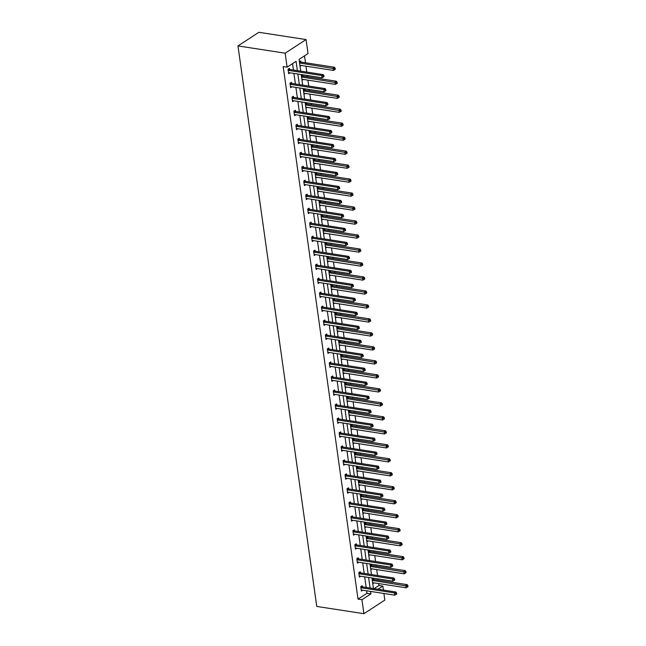 <?xml version="1.0" encoding="UTF-8"?>
<svg xmlns="http://www.w3.org/2000/svg" width="646" height="646" viewBox="0 0 646 646"><rect width="100%" height="100%" fill="white"/><g stroke="black" fill="none" stroke-linecap="round" stroke-linejoin="round"><path stroke-width="0.97" d="M374.099 588.643L378.944 585.494L382.876 586.1L383.433 590.081M383.91 593.488L384.838 600.077L363.916 613.7L316.75 606.433L237.97 45.923L258.893 32.3L306.067 39.568L308.029 53.553L299.066 59.384L300.721 71.141M378.944 585.494L378.677 583.572M378.193 580.173L378.015 578.897M377.539 575.489L376.707 569.586M376.23 566.187L376.053 564.911M375.576 561.503L374.745 555.608M374.268 552.201L374.082 550.925M373.606 547.525L372.782 541.623M372.298 538.215L372.12 536.947M371.644 533.539L370.812 527.637M370.336 524.237L370.158 522.961M369.673 519.554L368.85 513.651M368.373 510.251L368.188 508.975M367.711 505.576L366.88 499.673M366.403 496.265L366.225 494.989M365.749 491.59L364.917 485.687M364.441 482.279L364.263 481.012M363.779 477.604L362.955 471.701M362.471 468.302L362.293 467.026M361.817 463.618L360.985 457.723M360.508 454.316L360.331 453.04M359.854 449.64L359.023 443.737M358.546 440.33L358.36 439.062M357.884 435.654L357.06 429.752M356.576 426.352L356.398 425.076M355.922 421.668L355.09 415.766M354.614 412.366L354.436 411.09M353.951 407.683L353.128 401.788M352.651 398.38L352.466 397.104M351.989 393.705L351.158 387.802M350.681 384.394L350.503 383.126M350.027 379.719L349.195 373.816M348.719 370.416L348.541 369.141M348.057 365.733L347.233 359.83M346.749 356.43L346.571 355.155M346.095 351.755L345.263 345.852M344.786 342.445L344.609 341.169M344.132 337.769L343.301 331.866M342.824 328.459L342.638 327.191M342.162 323.783L341.33 317.88M340.854 314.481L340.676 313.205M340.2 309.797L339.368 303.903M338.892 300.495L338.714 299.219M338.229 295.82L337.406 289.917M336.921 286.509L336.744 285.241M336.267 281.834L335.435 275.931M334.959 272.531L334.781 271.255M334.305 267.848L333.473 261.945M332.997 258.545L332.819 257.269M332.335 253.862L331.511 247.967M331.027 244.559L330.849 243.284M330.372 239.884L329.541 233.981M329.064 230.574L328.887 229.306M328.41 225.898L327.579 219.995M327.102 216.596L326.916 215.32M326.44 211.912L325.608 206.009M325.132 202.61L324.954 201.334M324.478 197.934L323.646 192.032M323.17 188.624L322.992 187.348M322.507 183.948L321.684 178.046M321.199 174.638L321.022 173.37M320.545 169.963L319.713 164.06M319.237 160.66L319.059 159.384M318.583 155.977L317.751 150.082M317.275 146.674L317.097 145.398M316.613 141.999L315.789 136.096M315.305 132.688L315.127 131.421M314.65 128.013L313.819 122.11M313.342 118.711L313.165 117.435M312.688 114.027L311.856 108.124M311.38 104.725L311.194 103.449M310.718 100.041L309.886 94.146M309.41 90.739L309.232 89.463M308.756 86.063L307.924 80.161M307.448 76.753L307.27 75.485M306.785 72.077L305.962 66.175M305.477 62.775L304.508 55.847M360.331 572.727L360.193 571.726L358.78 572.647L359.41 577.128L360.767 576.24M356.398 544.756L356.261 543.754L354.848 544.675L355.478 549.157L356.842 548.268M352.474 516.792L352.328 515.791L350.915 516.711L351.545 521.193L352.91 520.305M348.541 488.82L348.396 487.819L346.983 488.739L347.613 493.221L348.977 492.333M344.609 460.856L344.471 459.855L343.058 460.776L343.688 465.257L345.045 464.369M340.676 432.885L340.539 431.883L339.126 432.804L339.756 437.285L341.12 436.397M336.752 404.921L336.606 403.92L335.193 404.84L335.823 409.322L337.188 408.433M332.819 376.957L332.674 375.948L331.261 376.868L331.891 381.35L333.255 380.47M328.887 348.985L328.749 347.984L327.336 348.905L327.966 353.386L329.323 352.498M324.954 321.022L324.817 320.012L323.404 320.933L324.034 325.414L325.398 324.534M321.03 293.05L320.884 292.049L319.471 292.969L320.101 297.451L321.466 296.562M317.097 265.086L316.952 264.085L315.539 265.005L316.169 269.487L317.533 268.599M313.165 237.114L313.027 236.113L311.614 237.034L312.244 241.515L313.601 240.627M309.232 209.151L309.095 208.149L307.682 209.07L308.312 213.551L309.668 212.663M305.308 181.179L305.162 180.177L303.749 181.098L304.379 185.58L305.744 184.691M301.375 153.215L301.23 152.214L299.817 153.134L300.447 157.616L301.811 156.728M297.443 125.243L297.305 124.242L295.892 125.162L296.522 129.644L297.879 128.756M293.51 97.28L293.373 96.278L291.96 97.199L292.59 101.68L293.946 100.792M289.586 69.316L289.44 68.306L288.027 69.227L288.657 73.709L290.022 72.828M297.378 70.632L296.07 61.338L287.107 67.168L283.182 66.562L358.021 599.108L366.985 593.278L366.637 590.824M366.161 587.416L364.675 576.838M364.199 573.438L362.713 562.86M362.228 559.452L360.743 548.874M360.266 545.466L358.78 534.888M358.304 531.488L356.818 520.902M356.334 517.503L354.848 506.924M354.371 503.517L352.886 492.938M352.409 489.531L350.915 478.952M350.439 475.553L348.953 464.967M348.477 461.567L346.991 450.989M346.506 447.581L345.021 437.003M344.544 433.595L343.058 423.017M342.582 419.617L341.088 409.039M340.612 405.631L339.126 395.053M338.649 391.646L337.164 381.067M336.679 377.668L335.193 367.081M334.717 363.682L333.231 353.104M332.755 349.696L331.269 339.118M330.784 335.71L329.298 325.132M328.822 321.732L327.336 311.146M326.86 307.746L325.366 297.168M324.89 293.76L323.404 283.182M322.927 279.775L321.442 269.196M320.957 265.797L319.471 255.218M318.995 251.811L317.509 241.233M317.033 237.825L315.547 227.247M315.062 223.847L313.576 213.261M313.1 209.861L311.614 199.283M311.138 195.875L309.644 185.297M309.168 181.889L307.682 171.311M307.205 167.912L305.72 157.325M305.235 153.926L303.749 143.347M303.273 139.94L301.787 129.361M301.311 125.954L299.825 115.376M299.34 111.976L297.854 101.398M297.378 97.99L295.892 87.412M295.416 84.004L293.922 73.426M293.445 70.026L292.549 63.631M291.548 83.294L291.403 82.292L289.989 83.213L290.619 87.694L291.984 86.806M295.48 111.265L295.335 110.264L293.922 111.185L294.552 115.666L295.916 114.778M299.405 139.229L299.268 138.228L297.854 139.148L298.484 143.63L299.849 142.742M303.337 167.201L303.2 166.192L301.787 167.112L302.417 171.594L303.773 170.714M307.27 195.165L307.133 194.163L305.711 195.084L306.341 199.566L307.706 198.677M311.202 223.136L311.057 222.127L309.644 223.048L310.274 227.529L311.638 226.649M315.127 251.1L314.99 250.099L313.576 251.019L314.206 255.501L315.571 254.613M319.059 279.064L318.922 278.063L317.509 278.983L318.139 283.465L319.495 282.577M322.992 307.036L322.855 306.034L321.433 306.955L322.071 311.437L323.428 310.548M326.924 334.999L326.779 333.998L325.366 334.919L325.996 339.4L327.361 338.512M330.857 362.971L330.712 361.97L329.298 362.89L329.928 367.372L331.293 366.484M334.781 390.935L334.644 389.934L333.231 390.854L333.861 395.336L335.217 394.448M338.714 418.907L338.577 417.905L337.164 418.826L337.793 423.308L339.15 422.419M342.646 446.87L342.501 445.869L341.088 446.79L341.718 451.271L343.083 450.383M346.579 474.842L346.434 473.833L345.021 474.753L345.65 479.235L347.015 478.355M350.503 502.806L350.366 501.805L348.953 502.725L349.583 507.207L350.94 506.319M354.436 530.778L354.299 529.768L352.886 530.689L353.515 535.171L354.872 534.29M358.368 558.742L358.223 557.74L356.81 558.661L357.44 563.142L358.805 562.254M362.301 586.705L362.156 585.704L360.743 586.625L361.372 591.106L362.737 590.218M363.916 613.7L361.954 599.714L370.917 593.884L370.57 591.429M358.021 599.108L361.954 599.714M287.107 67.168L285.144 53.19L237.97 45.923M378.031 589.249L382.876 586.1M301.197 74.548L302.683 85.127M303.168 88.534L304.654 99.113M305.13 102.512L306.616 113.09M307.092 116.498L308.586 127.076M309.063 130.484L310.548 141.062M311.025 144.47L312.511 155.048M312.995 158.448L314.481 169.026M314.957 172.434L316.443 183.012M316.92 186.419L318.405 196.998M318.89 200.397L320.376 210.984M320.852 214.383L322.338 224.961M322.814 228.369L324.308 238.947M324.785 242.355L326.27 252.933M326.747 256.333L328.233 266.911M328.717 270.319L330.203 280.897M330.679 284.305L332.165 294.883M332.642 298.29L334.127 308.869M334.612 312.268L336.098 322.847M336.574 326.254L338.06 336.832M338.536 340.24L340.03 350.818M340.507 354.218L341.992 364.804M342.469 368.204L343.955 378.782M344.439 382.19L345.925 392.768M346.401 396.176L347.887 406.754M348.364 410.153L349.849 420.732M350.334 424.139L351.82 434.718M352.296 438.125L353.782 448.704M354.258 452.111L355.752 462.689M356.229 466.089L357.714 476.667M358.191 480.075L359.677 490.653M360.161 494.061L361.647 504.639M362.123 508.039L363.609 518.625M364.086 522.025L365.571 532.603M366.056 536.01L367.542 546.589M368.018 549.996L369.504 560.575M369.98 563.974L371.474 574.552M371.951 577.96L373.436 588.538M306.067 39.568L285.144 53.19M370.093 588.022L368.608 577.443M368.131 574.044L366.637 563.465M366.161 560.058L364.675 549.48M364.199 546.072L362.713 535.494M362.228 532.094L360.743 521.508M360.266 518.108L358.78 507.53M358.304 504.122L356.818 493.544M356.334 490.136L354.848 479.558M354.371 476.159L352.886 465.572M352.409 462.173L350.915 451.594M350.439 448.187L348.953 437.608M348.477 434.201L346.991 423.623M346.506 420.223L345.021 409.645M344.544 406.237L343.058 395.659M342.582 392.251L341.096 381.673M340.612 378.273L339.126 367.687M338.649 364.287L337.164 353.709M336.687 350.302L335.193 339.723M334.717 336.316L333.231 325.737M332.755 322.338L331.269 311.752M330.784 308.352L329.298 297.774M328.822 294.366L327.336 283.788M326.86 280.38L325.374 269.802M324.89 266.402L323.404 255.824M322.927 252.416L321.442 241.838M320.965 238.431L319.471 227.852M318.995 224.453L317.509 213.866M317.033 210.467L315.547 199.889M315.062 196.481L313.576 185.903M313.1 182.495L311.614 171.917M311.138 168.517L309.644 157.931M309.168 154.531L307.682 143.953M307.205 140.545L305.72 129.967M305.235 126.559L303.749 115.981M303.273 112.582L301.787 102.003M301.311 98.596L299.825 88.017M299.34 84.61L297.854 74.032M372.128 579.212L373.469 578.348L373.606 579.349M372.758 583.701L374.042 582.862M370.158 565.234L371.498 564.362L371.644 565.363M370.788 569.715L372.08 568.876M368.196 551.248L369.536 550.376L369.673 551.377M368.826 555.73L370.11 554.89M366.234 537.262L367.566 536.39L367.711 537.399M366.863 541.744L368.147 540.912M364.263 523.284L365.604 522.412L365.741 523.413M364.893 527.766L366.185 526.926M362.301 509.298L363.641 508.426L363.779 509.428M362.931 513.78L364.215 512.94M360.331 495.312L361.671 494.44L361.817 495.442M360.961 499.794L362.253 498.954M358.368 481.327L359.709 480.454L359.846 481.464M358.998 485.808L360.282 484.976M356.406 467.349L357.747 466.477L357.884 467.478M357.036 471.83L358.32 470.991M354.436 453.363L355.776 452.491L355.922 453.492M355.066 457.844L356.358 457.005M352.474 439.377L353.814 438.505L353.951 439.506M353.104 443.859L354.388 443.019M350.512 425.391L351.844 424.527L351.989 425.528M351.141 429.881L352.425 429.041M348.541 411.413L349.882 410.541L350.019 411.542M349.171 415.895L350.463 415.055M346.579 397.427L347.919 396.555L348.057 397.556M347.209 401.909L348.493 401.069M344.609 383.441L345.949 382.569L346.095 383.579M345.239 387.923L346.531 387.091M342.646 369.464L343.987 368.591L344.124 369.593M343.276 373.945L344.56 373.105M340.684 355.478L342.017 354.606L342.162 355.607M341.314 359.959L342.598 359.119M338.714 341.492L340.054 340.62L340.2 341.621M339.344 345.973L340.636 345.134M336.752 327.506L338.092 326.634L338.229 327.643M337.382 331.987L338.665 331.156M334.79 313.528L336.122 312.656L336.267 313.657M335.419 318.01L336.703 317.17M332.819 299.542L334.16 298.67L334.297 299.671M333.449 304.024L334.741 303.184M330.857 285.556L332.197 284.684L332.335 285.685M331.487 290.038L332.771 289.198M328.887 271.57L330.227 270.706L330.372 271.708M329.517 276.06L330.809 275.22M326.924 257.592L328.265 256.72L328.402 257.722M327.554 262.074L328.838 261.234M324.962 243.607L326.295 242.735L326.44 243.736M325.592 248.088L326.876 247.248M322.992 229.621L324.332 228.749L324.478 229.758M323.622 234.102L324.914 233.271M321.03 215.643L322.37 214.771L322.507 215.772M321.66 220.125L322.943 219.285M319.059 201.657L320.4 200.785L320.545 201.786M319.697 206.139L320.981 205.299M317.097 187.671L318.438 186.799L318.575 187.8M317.727 192.153L319.019 191.313M315.135 173.685L316.475 172.813L316.613 173.822M315.765 178.167L317.049 177.335M313.165 159.707L314.505 158.835L314.65 159.837M313.795 164.189L315.087 163.349M311.202 145.721L312.543 144.849L312.68 145.851M311.832 150.203L313.116 149.363M309.24 131.736L310.573 130.863L310.718 131.865M309.87 136.217L311.154 135.377M307.27 117.75L308.61 116.886L308.756 117.887M307.9 122.239L309.192 121.4M305.308 103.772L306.648 102.9L306.785 103.901M305.938 108.253L307.221 107.414M303.337 89.786L304.678 88.914L304.823 89.915M303.967 94.268L305.259 93.428M301.375 75.8L302.716 74.928L302.853 75.937M302.005 80.282L303.297 79.45M299.413 61.822L300.753 60.95L300.891 61.951M300.043 66.304L301.327 65.464M366.985 593.278L370.917 593.884M288.173 70.236L288.294 70.301A0.977 0.703 -123.1 0 0 288.592 70.414L321.773 75.525L322.088 77.762L288.907 72.651A0.977 0.703 -123.1 0 0 288.625 72.675L288.52 72.707M288.689 68.799L289.707 69.38A0.977 0.703 -123.1 0 0 290.006 69.493L323.186 74.605L321.773 75.525L323.315 76.075L323.436 76.971L324.001 76.608L323.88 75.711L323.315 76.075M323.88 75.711L323.186 74.605M322.088 77.762L323.436 76.971M299.905 65.319L299.93 65.311A0.977 0.703 56.9 0 1 300.22 65.294L333.393 70.406L333.078 68.161L334.491 67.241L301.319 62.129A0.977 0.703 56.9 0 1 301.012 62.024L300.002 61.435M334.62 68.718L334.749 69.615L335.314 69.243L335.185 68.347L334.62 68.718L299.905 63.05A0.977 0.703 56.9 0 1 299.599 62.945L299.566 62.92M334.749 69.615L333.393 70.406M334.491 67.241L335.185 68.347M290.135 84.214L290.256 84.287A0.977 0.703 -123.1 0 0 290.563 84.4L323.735 89.511L324.05 91.748L290.878 86.637A0.977 0.703 -123.1 0 0 290.587 86.661L290.482 86.693M290.652 82.785L291.669 83.366A0.977 0.703 -123.1 0 0 291.976 83.479L325.148 88.591L323.735 89.511L325.277 90.06L325.406 90.957L325.972 90.593L325.842 89.697L325.277 90.06M325.842 89.697L325.148 88.591M324.05 91.748L325.406 90.957M292.097 98.2L292.218 98.273A0.977 0.703 -123.1 0 0 292.525 98.378L325.705 103.489L326.02 105.734L292.84 100.623A0.977 0.703 -123.1 0 0 292.557 100.639L292.444 100.679M292.622 96.763L293.639 97.352A0.977 0.703 -123.1 0 0 293.938 97.457L327.118 102.569L325.705 103.489L327.239 104.046L327.369 104.943L327.934 104.571L327.805 103.675L327.239 104.046M327.805 103.675L327.118 102.569M326.02 105.734L327.369 104.943M301.868 79.305L301.9 79.297A0.977 0.703 56.9 0 1 302.183 79.272L335.363 84.384L335.048 82.147L336.461 81.226L303.281 76.115A0.977 0.703 56.9 0 1 302.982 76.002L301.965 75.421M336.59 82.696L336.711 83.592L337.277 83.229L337.155 82.333L336.59 82.696L301.868 77.035A0.977 0.703 56.9 0 1 301.569 76.922L301.529 76.906M336.711 83.592L335.363 84.384M336.461 81.226L337.155 82.333M303.83 93.29L303.862 93.282A0.977 0.703 56.9 0 1 304.145 93.258L337.325 98.37L337.01 96.133L338.423 95.212L305.243 90.101A0.977 0.703 56.9 0 1 304.944 89.988L303.927 89.406M338.552 96.682L338.674 97.578L339.247 97.207L339.118 96.311L338.552 96.682L303.83 91.021A0.977 0.703 56.9 0 1 303.531 90.908L303.499 90.892M338.674 97.578L337.325 98.37M338.423 95.212L339.118 96.311M294.067 112.186L294.188 112.251A0.977 0.703 -123.1 0 0 294.487 112.364L327.667 117.475L327.982 119.72L294.802 114.608A0.977 0.703 -123.1 0 0 294.519 114.625L294.415 114.657M294.584 110.749L295.602 111.33A0.977 0.703 -123.1 0 0 295.9 111.443L329.08 116.555L327.667 117.475L329.21 118.032L329.331 118.929L329.896 118.557L329.775 117.661L329.21 118.032M329.775 117.661L329.08 116.555M327.982 119.72L329.331 118.929M305.8 107.268L305.833 107.26A0.977 0.703 56.9 0 1 306.115 107.244L339.287 112.356L338.972 110.111L340.394 109.19L307.213 104.079A0.977 0.703 56.9 0 1 306.907 103.974L305.897 103.384M340.515 110.668L340.644 111.564L341.209 111.193L341.08 110.296L340.515 110.668L305.8 104.999A0.977 0.703 56.9 0 1 305.493 104.894L305.461 104.87M340.644 111.564L339.287 112.356M340.394 109.19L341.08 110.296M296.03 126.164L296.151 126.236A0.977 0.703 -123.1 0 0 296.457 126.35L329.63 131.461L329.945 133.698L296.772 128.586A0.977 0.703 -123.1 0 0 296.482 128.611L296.377 128.643M296.554 124.735L297.564 125.316A0.977 0.703 -123.1 0 0 297.871 125.429L331.043 130.54L329.63 131.461L331.172 132.01L331.301 132.906L331.866 132.543L331.737 131.647L331.172 132.01M331.737 131.647L331.043 130.54M329.945 133.698L331.301 132.906M307.762 121.254L307.795 121.246A0.977 0.703 56.9 0 1 308.077 121.23L341.258 126.333L340.943 124.097L342.356 123.176L309.176 118.065A0.977 0.703 56.9 0 1 308.877 117.952L307.859 117.37M342.485 124.654L342.606 125.55L343.171 125.179L343.05 124.282L342.485 124.654L307.762 118.985A0.977 0.703 56.9 0 1 307.464 118.872L307.423 118.856M342.606 125.55L341.258 126.333M342.356 123.176L343.05 124.282M297.992 140.15L298.121 140.222A0.977 0.703 -123.1 0 0 298.42 140.335L331.6 145.439L331.915 147.684L298.735 142.572A0.977 0.703 -123.1 0 0 298.452 142.588L298.347 142.629M298.517 138.72L299.534 139.302A0.977 0.703 -123.1 0 0 299.833 139.415L333.013 144.518L331.6 145.439L333.142 145.996L333.263 146.892L333.829 146.521L333.707 145.625L333.142 145.996M333.707 145.625L333.013 144.518M331.915 147.684L333.263 146.892M309.733 135.24L309.757 135.232A0.977 0.703 56.9 0 1 310.048 135.208L343.22 140.319L342.905 138.083L344.318 137.162L311.146 132.05A0.977 0.703 56.9 0 1 310.839 131.937L309.822 131.356M344.447 138.632L344.576 139.528L345.142 139.165L345.012 138.268L344.447 138.632L309.733 132.971A0.977 0.703 56.9 0 1 309.426 132.858L309.394 132.842M344.576 139.528L343.22 140.319M344.318 137.162L345.012 138.268M299.962 154.136L300.083 154.208A0.977 0.703 -123.1 0 0 300.382 154.313L333.562 159.425L333.877 161.67L300.697 156.558A0.977 0.703 -123.1 0 0 300.414 156.574L300.309 156.615M300.479 152.698L301.496 153.288A0.977 0.703 -123.1 0 0 301.803 153.393L334.975 158.504L333.562 159.425L335.104 159.982L335.234 160.878L335.799 160.507L335.67 159.61L335.104 159.982M335.67 159.61L334.975 158.504M333.877 161.67L335.234 160.878M311.695 149.226L311.727 149.21A0.977 0.703 56.9 0 1 312.01 149.194L345.19 154.305L344.875 152.06L346.288 151.14L313.108 146.036A0.977 0.703 56.9 0 1 312.801 145.923L311.792 145.342M346.409 152.618L346.539 153.514L347.104 153.142L346.975 152.246L346.409 152.618L311.695 146.957A0.977 0.703 56.9 0 1 311.388 146.844L311.356 146.82M346.539 153.514L345.19 154.305M346.288 151.14L346.975 152.246M301.924 168.121L302.045 168.186A0.977 0.703 -123.1 0 0 302.352 168.299L335.532 173.411L335.847 175.647L302.667 170.536A0.977 0.703 -123.1 0 0 302.385 170.56L302.271 170.592M302.449 166.684L303.459 167.266A0.977 0.703 -123.1 0 0 303.765 167.379L336.946 172.49L335.532 173.411L337.067 173.96L337.196 174.856L337.761 174.493L337.632 173.596L337.067 173.96M337.632 173.596L336.946 172.49M335.847 175.647L337.196 174.856M313.657 163.204L313.69 163.196A0.977 0.703 56.9 0 1 313.972 163.18L347.152 168.291L346.837 166.046L348.251 165.126L315.07 160.014A0.977 0.703 56.9 0 1 314.772 159.909L313.754 159.32M348.38 166.603L348.501 167.5L349.066 167.128L348.945 166.232L348.38 166.603L313.657 160.935A0.977 0.703 56.9 0 1 313.358 160.83L313.326 160.806M348.501 167.5L347.152 168.291M348.251 165.126L348.945 166.232M303.895 182.099L304.016 182.172A0.977 0.703 -123.1 0 0 304.314 182.285L337.495 187.397L337.81 189.633L304.629 184.522A0.977 0.703 -123.1 0 0 304.347 184.546L304.242 184.578M304.411 180.67L305.429 181.251A0.977 0.703 -123.1 0 0 305.728 181.364L338.908 186.476L337.495 187.397L339.037 187.946L339.158 188.842L339.723 188.479L339.602 187.582L339.037 187.946M339.602 187.582L338.908 186.476M337.81 189.633L339.158 188.842M315.628 177.19L315.652 177.182A0.977 0.703 56.9 0 1 315.942 177.157L349.115 182.269L348.8 180.032L350.213 179.112L317.041 174A0.977 0.703 56.9 0 1 316.734 173.887L315.724 173.306M350.342 180.581L350.471 181.478L351.036 181.114L350.907 180.218L350.342 180.581L315.628 174.921A0.977 0.703 56.9 0 1 315.321 174.808L315.288 174.791M350.471 181.478L349.115 182.269M350.213 179.112L350.907 180.218M305.857 196.085L305.978 196.158A0.977 0.703 -123.1 0 0 306.285 196.263L339.457 201.374L339.772 203.619L306.6 198.508A0.977 0.703 -123.1 0 0 306.309 198.524L306.204 198.564M306.374 194.648L307.391 195.237A0.977 0.703 -123.1 0 0 307.698 195.342L340.87 200.454L339.457 201.374L340.999 201.932L341.128 202.828L341.694 202.456L341.564 201.56L340.999 201.932M341.564 201.56L340.87 200.454M339.772 203.619L341.128 202.828M317.59 191.176L317.622 191.168A0.977 0.703 56.9 0 1 317.905 191.143L351.085 196.255L350.77 194.018L352.183 193.097L319.003 187.986A0.977 0.703 56.9 0 1 318.704 187.873L317.687 187.292M352.312 194.567L352.433 195.463L352.999 195.1L352.877 194.204L352.312 194.567L317.59 188.907A0.977 0.703 56.9 0 1 317.291 188.793L317.251 188.777M352.433 195.463L351.085 196.255M352.183 193.097L352.877 194.204M307.819 210.071L307.948 210.144A0.977 0.703 -123.1 0 0 308.247 210.249L341.427 215.36L341.742 217.605L308.562 212.494A0.977 0.703 -123.1 0 0 308.279 212.51L308.166 212.542M308.344 208.634L309.361 209.223A0.977 0.703 -123.1 0 0 309.66 209.328L342.84 214.44L341.427 215.36L342.961 215.917L343.091 216.814L343.656 216.442L343.527 215.546L342.961 215.917M343.527 215.546L342.84 214.44M341.742 217.605L343.091 216.814M319.552 205.162L319.584 205.145A0.977 0.703 56.9 0 1 319.867 205.129L353.047 210.241L352.732 207.996L354.145 207.075L320.965 201.964A0.977 0.703 56.9 0 1 320.666 201.859L319.649 201.269M354.274 208.553L354.404 209.449L354.969 209.078L354.84 208.182L354.274 208.553L319.552 202.884A0.977 0.703 56.9 0 1 319.253 202.779L319.221 202.755M354.404 209.449L353.047 210.241M354.145 207.075L354.84 208.182M309.789 224.057L309.91 224.122A0.977 0.703 -123.1 0 0 310.209 224.235L343.389 229.346L343.704 231.583L310.524 226.471A0.977 0.703 -123.1 0 0 310.241 226.496L310.137 226.528M310.306 222.62L311.324 223.201A0.977 0.703 -123.1 0 0 311.622 223.314L344.803 228.426L343.389 229.346L344.932 229.895L345.053 230.792L345.618 230.428L345.497 229.532L344.932 229.895M345.497 229.532L344.803 228.426M343.704 231.583L345.053 230.792M321.522 219.139L321.555 219.131A0.977 0.703 56.9 0 1 321.837 219.115L355.017 224.227L354.694 221.982L356.116 221.061L322.935 215.95A0.977 0.703 56.9 0 1 322.629 215.845L321.619 215.255M356.237 222.539L356.366 223.435L356.931 223.064L356.802 222.167L356.237 222.539L321.522 216.87A0.977 0.703 56.9 0 1 321.215 216.765L321.183 216.741M356.366 223.435L355.017 224.227M356.116 221.061L356.802 222.167M311.752 238.035L311.873 238.108A0.977 0.703 -123.1 0 0 312.18 238.221L345.352 243.332L345.667 245.569L312.494 240.457A0.977 0.703 -123.1 0 0 312.212 240.482L312.099 240.514M312.276 236.606L313.286 237.187A0.977 0.703 -123.1 0 0 313.593 237.3L346.765 242.411L345.352 243.332L346.894 243.881L347.023 244.777L347.588 244.414L347.459 243.518L346.894 243.881M347.459 243.518L346.765 242.411M345.667 245.569L347.023 244.777M323.485 233.125L323.517 233.117A0.977 0.703 56.9 0 1 323.799 233.093L356.98 238.204L356.665 235.968L358.078 235.047L324.898 229.936A0.977 0.703 56.9 0 1 324.599 229.823L323.581 229.241M358.207 236.517L358.328 237.413L358.893 237.05L358.772 236.153L358.207 236.517L323.485 230.856A0.977 0.703 56.9 0 1 323.186 230.743L323.145 230.727M358.328 237.413L356.98 238.204M358.078 235.047L358.772 236.153M313.714 252.021L313.843 252.093A0.977 0.703 -123.1 0 0 314.142 252.198L347.322 257.31L347.637 259.555L314.457 254.443A0.977 0.703 -123.1 0 0 314.174 254.459L314.069 254.5M314.239 250.583L315.256 251.173A0.977 0.703 -123.1 0 0 315.555 251.278L348.735 256.389L347.322 257.31L348.864 257.867L348.985 258.763L349.551 258.392L349.429 257.496L348.864 257.867M349.429 257.496L348.735 256.389M347.637 259.555L348.985 258.763M325.455 247.111L325.479 247.103A0.977 0.703 56.9 0 1 325.77 247.079L358.942 252.19L358.627 249.954L360.04 249.033L326.868 243.922A0.977 0.703 56.9 0 1 326.561 243.808L325.544 243.227M360.169 250.503L360.298 251.399L360.864 251.028L360.734 250.131L360.169 250.503L325.455 244.842A0.977 0.703 56.9 0 1 325.148 244.729L325.116 244.713M360.298 251.399L358.942 252.19M360.04 249.033L360.734 250.131M315.684 266.007L315.805 266.071A0.977 0.703 -123.1 0 0 316.104 266.184L349.284 271.296L349.599 273.541L316.419 268.429A0.977 0.703 -123.1 0 0 316.136 268.445L316.031 268.478M316.201 264.569L317.218 265.151A0.977 0.703 -123.1 0 0 317.525 265.264L350.697 270.375L349.284 271.296L350.826 271.853L350.956 272.749L351.521 272.378L351.392 271.481L350.826 271.853M351.392 271.481L350.697 270.375M349.599 273.541L350.956 272.749M327.417 261.089L327.449 261.081A0.977 0.703 56.9 0 1 327.732 261.065L360.912 266.176L360.597 263.931L362.01 263.011L328.83 257.899A0.977 0.703 56.9 0 1 328.531 257.794L327.514 257.205M362.131 264.489L362.261 265.385L362.826 265.013L362.697 264.117L362.131 264.489L327.417 258.82A0.977 0.703 56.9 0 1 327.11 258.715L327.078 258.691M362.261 265.385L360.912 266.176M362.01 263.011L362.697 264.117M317.646 279.984L317.767 280.057A0.977 0.703 -123.1 0 0 318.074 280.17L351.254 285.282L351.569 287.518L318.389 282.407A0.977 0.703 -123.1 0 0 318.107 282.431L317.993 282.464M318.171 278.555L319.181 279.137A0.977 0.703 -123.1 0 0 319.487 279.25L352.668 284.361L351.254 285.282L352.789 285.831L352.918 286.727L353.483 286.364L353.354 285.467L352.789 285.831M353.354 285.467L352.668 284.361M351.569 287.518L352.918 286.727M329.379 275.075L329.412 275.067A0.977 0.703 56.9 0 1 329.694 275.051L362.874 280.154L362.559 277.917L363.973 276.997L330.792 271.885A0.977 0.703 56.9 0 1 330.494 271.772L329.476 271.191M364.102 278.474L364.223 279.371L364.788 278.999L364.667 278.103L364.102 278.474L329.379 272.806A0.977 0.703 56.9 0 1 329.08 272.693L329.048 272.677M364.223 279.371L362.874 280.154M363.973 276.997L364.667 278.103M319.617 293.97L319.738 294.043A0.977 0.703 -123.1 0 0 320.036 294.156L353.217 299.26L353.532 301.504L320.351 296.393A0.977 0.703 -123.1 0 0 320.069 296.409L319.964 296.449M320.133 292.541L321.151 293.123A0.977 0.703 -123.1 0 0 321.45 293.236L354.63 298.339L353.217 299.26L354.759 299.817L354.88 300.713L355.445 300.342L355.324 299.445L354.759 299.817M355.324 299.445L354.63 298.339M353.532 301.504L354.88 300.713M331.35 289.061L331.374 289.053A0.977 0.703 56.9 0 1 331.664 289.028L364.837 294.14L364.522 291.903L365.935 290.983L332.763 285.871A0.977 0.703 56.9 0 1 332.456 285.758L331.446 285.177M366.064 292.452L366.193 293.349L366.758 292.985L366.629 292.089L366.064 292.452L331.35 286.792A0.977 0.703 56.9 0 1 331.043 286.679L331.01 286.663M366.193 293.349L364.837 294.14M365.935 290.983L366.629 292.089M321.579 307.956L321.7 308.029A0.977 0.703 -123.1 0 0 322.007 308.134L355.179 313.245L355.494 315.49L322.322 310.379A0.977 0.703 -123.1 0 0 322.031 310.395L321.926 310.435M322.104 306.519L323.113 307.108A0.977 0.703 -123.1 0 0 323.42 307.213L356.592 312.325L355.179 313.245L356.721 313.803L356.85 314.699L357.416 314.327L357.286 313.431L356.721 313.803M357.286 313.431L356.592 312.325M355.494 315.49L356.85 314.699M333.312 303.047L333.344 303.031A0.977 0.703 56.9 0 1 333.627 303.014L366.807 308.126L366.492 305.881L367.905 304.96L334.725 299.857A0.977 0.703 56.9 0 1 334.426 299.744L333.409 299.163M368.034 306.438L368.155 307.334L368.721 306.963L368.6 306.067L368.034 306.438L333.312 300.778A0.977 0.703 56.9 0 1 333.013 300.665L332.973 300.64M368.155 307.334L366.807 308.126M367.905 304.96L368.6 306.067M323.541 321.942L323.67 322.007A0.977 0.703 -123.1 0 0 323.969 322.12L357.149 327.231L357.464 329.468L324.284 324.357A0.977 0.703 -123.1 0 0 324.001 324.381L323.888 324.413M324.066 320.505L325.083 321.086A0.977 0.703 -123.1 0 0 325.382 321.199L358.562 326.311L357.149 327.231L358.691 327.78L358.813 328.677L359.378 328.313L359.257 327.417L358.691 327.78M359.257 327.417L358.562 326.311M357.464 329.468L358.813 328.677M335.274 317.024L335.306 317.016A0.977 0.703 56.9 0 1 335.589 317L368.769 322.112L368.454 319.867L369.867 318.946L336.687 313.835A0.977 0.703 56.9 0 1 336.388 313.73L335.371 313.14M369.996 320.424L370.126 321.32L370.691 320.949L370.562 320.053L369.996 320.424L335.274 314.755A0.977 0.703 56.9 0 1 334.975 314.65L334.943 314.626M370.126 321.32L368.769 322.112M369.867 318.946L370.562 320.053M325.511 335.92L325.632 335.993A0.977 0.703 -123.1 0 0 325.931 336.106L359.111 341.217L359.426 343.454L326.246 338.342A0.977 0.703 -123.1 0 0 325.964 338.367L325.859 338.399M326.028 334.491L327.046 335.072A0.977 0.703 -123.1 0 0 327.344 335.185L360.525 340.297L359.111 341.217L360.654 341.766L360.775 342.663L361.348 342.299L361.219 341.403L360.654 341.766M361.219 341.403L360.525 340.297M359.426 343.454L360.775 342.663M337.244 331.01L337.277 331.002A0.977 0.703 56.9 0 1 337.559 330.978L370.739 336.09L370.424 333.853L371.838 332.932L338.657 327.821A0.977 0.703 56.9 0 1 338.351 327.708L337.341 327.126M371.959 334.402L372.088 335.298L372.653 334.935L372.524 334.039L371.959 334.402L337.244 328.741A0.977 0.703 56.9 0 1 336.937 328.628L336.905 328.612M372.088 335.298L370.739 336.09M371.838 332.932L372.524 334.039M327.474 349.906L327.595 349.979A0.977 0.703 -123.1 0 0 327.902 350.084L361.074 355.195L361.389 357.44L328.216 352.328A0.977 0.703 -123.1 0 0 327.934 352.345L327.821 352.385M327.998 348.469L329.008 349.058A0.977 0.703 -123.1 0 0 329.315 349.163L362.495 354.274L361.074 355.195L362.616 355.752L362.745 356.649L363.31 356.277L363.181 355.381L362.616 355.752M363.181 355.381L362.495 354.274M361.389 357.44L362.745 356.649M339.207 344.996L339.239 344.988A0.977 0.703 56.9 0 1 339.521 344.964L372.702 350.075L372.387 347.839L373.8 346.918L340.62 341.807A0.977 0.703 56.9 0 1 340.321 341.694L339.303 341.112M373.929 348.388L374.05 349.284L374.615 348.921L374.494 348.024L373.929 348.388L339.207 342.727A0.977 0.703 56.9 0 1 338.908 342.614L338.867 342.598M374.05 349.284L372.702 350.075M373.8 346.918L374.494 348.024M329.436 363.892L329.565 363.964A0.977 0.703 -123.1 0 0 329.864 364.069L363.044 369.181L363.359 371.426L330.179 366.314A0.977 0.703 -123.1 0 0 329.896 366.33L329.791 366.363M329.961 362.454L330.978 363.044A0.977 0.703 -123.1 0 0 331.277 363.149L364.457 368.26L363.044 369.181L364.586 369.738L364.707 370.634L365.273 370.263L365.151 369.367L364.586 369.738M365.151 369.367L364.457 368.26M363.359 371.426L364.707 370.634M341.177 358.982L341.201 358.966A0.977 0.703 56.9 0 1 341.492 358.95L374.664 364.061L374.349 361.817L375.762 360.896L342.59 355.785A0.977 0.703 56.9 0 1 342.283 355.68L341.266 355.09M375.891 362.374L376.02 363.27L376.586 362.899L376.457 362.002L375.891 362.374L341.177 356.705A0.977 0.703 56.9 0 1 340.87 356.6L340.838 356.576M376.02 363.27L374.664 364.061M375.762 360.896L376.457 362.002M331.406 377.878L331.527 377.942A0.977 0.703 -123.1 0 0 331.834 378.055L365.006 383.167L365.321 385.404L332.149 380.292A0.977 0.703 -123.1 0 0 331.858 380.316L331.753 380.349M331.923 376.44L332.94 377.022A0.977 0.703 -123.1 0 0 333.247 377.135L366.419 382.246L365.006 383.167L366.548 383.716L366.678 384.612L367.243 384.249L367.114 383.353L366.548 383.716M367.114 383.353L366.419 382.246M365.321 385.404L366.678 384.612M343.139 372.96L343.171 372.952A0.977 0.703 56.9 0 1 343.454 372.936L376.634 378.047L376.319 375.802L377.732 374.882L344.552 369.77A0.977 0.703 56.9 0 1 344.253 369.665L343.236 369.076M377.853 376.36L377.983 377.256L378.548 376.884L378.419 375.988L377.853 376.36L343.139 370.691A0.977 0.703 56.9 0 1 342.832 370.586L342.8 370.562M377.983 377.256L376.634 378.047M377.732 374.882L378.419 375.988M333.368 391.856L333.489 391.928A0.977 0.703 -123.1 0 0 333.796 392.041L366.976 397.153L367.291 399.389L334.111 394.278A0.977 0.703 -123.1 0 0 333.829 394.302L333.716 394.335M333.893 390.426L334.903 391.008A0.977 0.703 -123.1 0 0 335.209 391.121L368.39 396.232L366.976 397.153L368.511 397.702L368.64 398.598L369.205 398.235L369.076 397.338L368.511 397.702M369.076 397.338L368.39 396.232M367.291 399.389L368.64 398.598M345.101 386.946L345.134 386.938A0.977 0.703 56.9 0 1 345.416 386.914L378.596 392.025L378.281 389.788L379.695 388.868L346.514 383.756A0.977 0.703 56.9 0 1 346.216 383.643L345.198 383.062M379.824 390.337L379.945 391.234L380.51 390.87L380.389 389.974L379.824 390.337L345.101 384.677A0.977 0.703 56.9 0 1 344.803 384.564L344.77 384.548M379.945 391.234L378.596 392.025M379.695 388.868L380.389 389.974M335.339 405.841L335.46 405.914A0.977 0.703 -123.1 0 0 335.759 406.019L368.939 411.131L369.254 413.375L336.073 408.264A0.977 0.703 -123.1 0 0 335.791 408.28L335.686 408.32M335.855 404.404L336.873 404.994A0.977 0.703 -123.1 0 0 337.172 405.099L370.352 410.21L368.939 411.131L370.481 411.688L370.602 412.584L371.167 412.213L371.046 411.316L370.481 411.688M371.046 411.316L370.352 410.21M369.254 413.375L370.602 412.584M347.072 400.932L347.096 400.924A0.977 0.703 56.9 0 1 347.387 400.9L380.559 406.011L380.244 403.774L381.657 402.854L348.485 397.742A0.977 0.703 56.9 0 1 348.178 397.629L347.168 397.048M381.786 404.323L381.915 405.22L382.48 404.848L382.351 403.952L381.786 404.323L347.072 398.663A0.977 0.703 56.9 0 1 346.765 398.55L346.732 398.534M381.915 405.22L380.559 406.011M381.657 402.854L382.351 403.952M337.301 419.827L337.422 419.892A0.977 0.703 -123.1 0 0 337.729 420.005L370.901 425.116L371.216 427.353L338.044 422.25A0.977 0.703 -123.1 0 0 337.753 422.266L337.648 422.298M337.826 418.39L338.835 418.971A0.977 0.703 -123.1 0 0 339.142 419.084L372.314 424.196L370.901 425.116L372.443 425.674L372.572 426.57L373.138 426.198L373.008 425.302L372.443 425.674M373.008 425.302L372.314 424.196M371.216 427.353L372.572 426.57M349.034 414.91L349.066 414.902A0.977 0.703 56.9 0 1 349.349 414.885L382.529 419.997L382.214 417.752L383.627 416.832L350.447 411.72A0.977 0.703 56.9 0 1 350.148 411.615L349.131 411.026M383.756 418.309L383.877 419.206L384.443 418.834L384.322 417.938L383.756 418.309L349.034 412.641A0.977 0.703 56.9 0 1 348.735 412.536L348.695 412.511M383.877 419.206L382.529 419.997M383.627 416.832L384.322 417.938M339.263 433.805L339.392 433.878A0.977 0.703 -123.1 0 0 339.691 433.991L372.871 439.102L373.186 441.339L340.006 436.228A0.977 0.703 -123.1 0 0 339.723 436.252L339.61 436.284M339.788 432.376L340.805 432.957A0.977 0.703 -123.1 0 0 341.104 433.07L374.284 438.182L372.871 439.102L374.414 439.651L374.535 440.548L375.1 440.184L374.979 439.288L374.414 439.651M374.979 439.288L374.284 438.182M373.186 441.339L374.535 440.548M351.004 428.896L351.028 428.887A0.977 0.703 56.9 0 1 351.311 428.871L384.491 433.975L384.176 431.738L385.589 430.817L352.417 425.706A0.977 0.703 56.9 0 1 352.11 425.593L351.093 425.011M385.719 432.295L385.848 433.191L386.413 432.82L386.284 431.924L385.719 432.295L350.996 426.626A0.977 0.703 56.9 0 1 350.697 426.513L350.665 426.497M385.848 433.191L384.491 433.975M385.589 430.817L386.284 431.924M341.233 447.791L341.354 447.864A0.977 0.703 -123.1 0 0 341.653 447.977L374.833 453.08L375.148 455.325L341.968 450.214A0.977 0.703 -123.1 0 0 341.686 450.23L341.581 450.27M341.75 446.362L342.768 446.943A0.977 0.703 -123.1 0 0 343.066 447.056L376.247 452.16L374.833 453.08L376.376 453.637L376.505 454.534L377.07 454.162L376.941 453.266L376.376 453.637M376.941 453.266L376.247 452.16M375.148 455.325L376.505 454.534M352.966 442.881L352.999 442.873A0.977 0.703 56.9 0 1 353.281 442.849L386.461 447.961L386.147 445.724L387.56 444.803L354.379 439.692A0.977 0.703 56.9 0 1 354.073 439.579L353.063 438.997M387.681 446.273L387.81 447.169L388.375 446.806L388.246 445.91L387.681 446.273L352.966 440.612A0.977 0.703 56.9 0 1 352.659 440.499L352.627 440.483M387.81 447.169L386.461 447.961M387.56 444.803L388.246 445.91M343.196 461.777L343.317 461.85A0.977 0.703 -123.1 0 0 343.624 461.955L376.796 467.066L377.119 469.311L343.938 464.199A0.977 0.703 -123.1 0 0 343.656 464.216L343.543 464.256M343.72 460.34L344.73 460.929A0.977 0.703 -123.1 0 0 345.037 461.034L378.217 466.146L376.796 467.066L378.338 467.623L378.467 468.52L379.032 468.148L378.903 467.252L378.338 467.623M378.903 467.252L378.217 466.146M377.119 469.311L378.467 468.52M354.929 456.867L354.961 456.851A0.977 0.703 56.9 0 1 355.243 456.835L388.424 461.947L388.109 459.702L389.522 458.781L356.342 453.678A0.977 0.703 56.9 0 1 356.043 453.565L355.025 452.983M389.651 460.259L389.772 461.155L390.337 460.784L390.216 459.887L389.651 460.259L354.929 454.598A0.977 0.703 56.9 0 1 354.63 454.485L354.589 454.461M389.772 461.155L388.424 461.947M389.522 458.781L390.216 459.887M345.158 475.763L345.287 475.827A0.977 0.703 -123.1 0 0 345.586 475.94L378.766 481.052L379.081 483.289L345.901 478.177A0.977 0.703 -123.1 0 0 345.618 478.202L345.513 478.234M345.683 474.325L346.7 474.907A0.977 0.703 -123.1 0 0 346.999 475.02L380.179 480.131L378.766 481.052L380.308 481.601L380.429 482.497L380.995 482.134L380.874 481.238L380.308 481.601M380.874 481.238L380.179 480.131M379.081 483.289L380.429 482.497M356.899 470.845L356.923 470.837A0.977 0.703 56.9 0 1 357.214 470.821L390.386 475.932L390.071 473.688L391.484 472.767L358.312 467.656A0.977 0.703 56.9 0 1 358.005 467.551L356.988 466.961M391.613 474.245L391.742 475.141L392.308 474.77L392.179 473.873L391.613 474.245L356.899 468.576A0.977 0.703 56.9 0 1 356.592 468.471L356.56 468.447M391.742 475.141L390.386 475.932M391.484 472.767L392.179 473.873M347.128 489.741L347.249 489.813A0.977 0.703 -123.1 0 0 347.556 489.926L380.728 495.038L381.043 497.275L347.871 492.163A0.977 0.703 -123.1 0 0 347.58 492.187L347.475 492.22M347.645 488.311L348.662 488.893A0.977 0.703 -123.1 0 0 348.969 489.006L382.141 494.117L380.728 495.038L382.27 495.587L382.4 496.483L382.965 496.12L382.836 495.224L382.27 495.587M382.836 495.224L382.141 494.117M381.043 497.275L382.4 496.483M358.861 484.831L358.893 484.823A0.977 0.703 56.9 0 1 359.176 484.799L392.356 489.91L392.041 487.673L393.454 486.753L360.274 481.641A0.977 0.703 56.9 0 1 359.975 481.528L358.958 480.947M393.575 488.223L393.705 489.119L394.27 488.756L394.141 487.859L393.575 488.223L358.861 482.562A0.977 0.703 56.9 0 1 358.562 482.449L358.522 482.433M393.705 489.119L392.356 489.91M393.454 486.753L394.141 487.859M349.09 503.727L349.211 503.799A0.977 0.703 -123.1 0 0 349.518 503.904L382.698 509.016L383.013 511.261L349.833 506.149A0.977 0.703 -123.1 0 0 349.551 506.165L349.438 506.206M349.615 502.289L350.633 502.879A0.977 0.703 -123.1 0 0 350.931 502.984L384.112 508.095L382.698 509.016L384.233 509.573L384.362 510.469L384.927 510.098L384.798 509.201L384.233 509.573M384.798 509.201L384.112 508.095M383.013 511.261L384.362 510.469M360.823 498.817L360.856 498.809A0.977 0.703 56.9 0 1 361.138 498.785L394.318 503.896L394.003 501.659L395.417 500.739L362.236 495.627A0.977 0.703 56.9 0 1 361.938 495.514L360.92 494.933M395.546 502.208L395.667 503.105L396.232 502.741L396.111 501.845L395.546 502.208L360.823 496.548A0.977 0.703 56.9 0 1 360.525 496.435L360.492 496.419M395.667 503.105L394.318 503.896M395.417 500.739L396.111 501.845M351.061 517.712L351.182 517.785A0.977 0.703 -123.1 0 0 351.481 517.89L384.661 523.002L384.976 525.246L351.795 520.135A0.977 0.703 -123.1 0 0 351.513 520.151L351.408 520.183M351.577 516.275L352.595 516.865A0.977 0.703 -123.1 0 0 352.894 516.97L386.074 522.081L384.661 523.002L386.203 523.559L386.324 524.455L386.889 524.084L386.768 523.187L386.203 523.559M386.768 523.187L386.074 522.081M384.976 525.246L386.324 524.455M362.794 512.803L362.826 512.787A0.977 0.703 56.9 0 1 363.109 512.771L396.281 517.882L395.966 515.637L397.379 514.717L364.207 509.605A0.977 0.703 56.9 0 1 363.9 509.5L362.89 508.911M397.508 516.194L397.637 517.091L398.202 516.719L398.073 515.823L397.508 516.194L362.794 510.526A0.977 0.703 56.9 0 1 362.487 510.421L362.454 510.397M397.637 517.091L396.281 517.882M397.379 514.717L398.073 515.823M353.023 531.698L353.144 531.763A0.977 0.703 -123.1 0 0 353.451 531.876L386.623 536.987L386.938 539.224L353.766 534.113A0.977 0.703 -123.1 0 0 353.475 534.137L353.37 534.169M353.548 530.261L354.557 530.842A0.977 0.703 -123.1 0 0 354.864 530.955L388.036 536.067L386.623 536.987L388.165 537.537L388.294 538.433L388.86 538.07L388.731 537.173L388.165 537.537M388.731 537.173L388.036 536.067M386.938 539.224L388.294 538.433M364.756 526.781L364.788 526.773A0.977 0.703 56.9 0 1 365.071 526.756L398.251 531.868L397.936 529.623L399.349 528.703L366.169 523.591A0.977 0.703 56.9 0 1 365.87 523.486L364.853 522.897M399.478 530.18L399.599 531.077L400.165 530.705L400.044 529.809L399.478 530.18L364.756 524.512A0.977 0.703 56.9 0 1 364.457 524.407L364.417 524.382M399.599 531.077L398.251 531.868M399.349 528.703L400.044 529.809M354.985 545.676L355.114 545.749A0.977 0.703 -123.1 0 0 355.413 545.862L388.593 550.973L388.908 553.21L355.728 548.099A0.977 0.703 -123.1 0 0 355.445 548.123L355.332 548.155M355.51 544.247L356.527 544.828A0.977 0.703 -123.1 0 0 356.826 544.941L390.006 550.053L388.593 550.973L390.136 551.523L390.257 552.419L390.822 552.055L390.701 551.159L390.136 551.523M390.701 551.159L390.006 550.053M388.908 553.21L390.257 552.419M366.726 540.767L366.75 540.759A0.977 0.703 56.9 0 1 367.033 540.734L400.213 545.846L399.898 543.609L401.311 542.688L368.139 537.577A0.977 0.703 56.9 0 1 367.832 537.464L366.815 536.883M401.441 544.158L401.57 545.054L402.135 544.691L402.006 543.795L401.441 544.158L366.718 538.498A0.977 0.703 56.9 0 1 366.419 538.384L366.387 538.368M401.57 545.054L400.213 545.846M401.311 542.688L402.006 543.795M356.955 559.662L357.077 559.735A0.977 0.703 -123.1 0 0 357.375 559.84L390.555 564.951L390.87 567.196L357.69 562.085A0.977 0.703 -123.1 0 0 357.408 562.101L357.303 562.141M357.472 558.225L358.49 558.814A0.977 0.703 -123.1 0 0 358.788 558.919L391.969 564.031L390.555 564.951L392.098 565.508L392.227 566.405L392.792 566.033L392.663 565.137L392.098 565.508M392.663 565.137L391.969 564.031M390.87 567.196L392.227 566.405M368.688 554.752L368.721 554.744A0.977 0.703 56.9 0 1 369.003 554.72L402.183 559.832L401.869 557.595L403.282 556.674L370.101 551.563A0.977 0.703 56.9 0 1 369.795 551.45L368.785 550.868M403.403 558.144L403.532 559.04L404.097 558.669L403.968 557.773L403.403 558.144L368.688 552.483A0.977 0.703 56.9 0 1 368.382 552.37L368.349 552.354M403.532 559.04L402.183 559.832M403.282 556.674L403.968 557.773M358.918 573.648L359.039 573.713A0.977 0.703 -123.1 0 0 359.346 573.826L392.526 578.937L392.841 581.174L359.66 576.07A0.977 0.703 -123.1 0 0 359.378 576.087L359.265 576.119M359.442 572.211L360.452 572.792A0.977 0.703 -123.1 0 0 360.759 572.905L393.939 578.017L392.526 578.937L394.06 579.494L394.189 580.391L394.754 580.019L394.625 579.123L394.06 579.494M394.625 579.123L393.939 578.017M392.841 581.174L394.189 580.391M370.651 568.73L370.683 568.722A0.977 0.703 56.9 0 1 370.965 568.706L404.146 573.818L403.831 571.573L405.244 570.652L372.064 565.541A0.977 0.703 56.9 0 1 371.765 565.436L370.747 564.846M405.373 572.13L405.494 573.026L406.059 572.655L405.938 571.758L405.373 572.13L370.651 566.461A0.977 0.703 56.9 0 1 370.352 566.356L370.32 566.332M405.494 573.026L404.146 573.818M405.244 570.652L405.938 571.758M360.888 587.626L361.009 587.698A0.977 0.703 -123.1 0 0 361.308 587.812L394.488 592.923L394.803 595.16L361.623 590.048A0.977 0.703 -123.1 0 0 361.34 590.073L361.235 590.105M361.405 586.197L362.422 586.778A0.977 0.703 -123.1 0 0 362.721 586.891L395.901 592.002L394.488 592.923L396.03 593.472L396.151 594.368L396.717 594.005L396.596 593.109L396.03 593.472M396.596 593.109L395.901 592.002M394.803 595.16L396.151 594.368M372.621 582.716L372.645 582.708A0.977 0.703 56.9 0 1 372.936 582.692L406.108 587.795L405.793 585.559L407.206 584.638L374.034 579.527A0.977 0.703 56.9 0 1 373.727 579.414L372.718 578.832M407.335 586.116L407.465 587.012L408.03 586.641L407.901 585.744L407.335 586.116L372.621 580.447A0.977 0.703 56.9 0 1 372.314 580.334L372.282 580.318M407.465 587.012L406.108 587.795M407.206 584.638L407.901 585.744M288.294 70.301L289.707 69.38M288.592 70.414L290.006 69.493M301.319 62.129L299.905 63.05M301.012 62.024L299.599 62.945M290.256 84.287L291.669 83.366M290.563 84.4L291.976 83.479M292.218 98.273L293.639 97.352M292.525 98.378L293.938 97.457M303.281 76.115L301.868 77.035M302.982 76.002L301.569 76.922M305.243 90.101L303.83 91.021M304.944 89.988L303.531 90.908M294.188 112.251L295.602 111.33M294.487 112.364L295.9 111.443M307.213 104.079L305.8 104.999M306.907 103.974L305.493 104.894M296.151 126.236L297.564 125.316M296.457 126.35L297.871 125.429M309.176 118.065L307.762 118.985M308.877 117.952L307.464 118.872M298.121 140.222L299.534 139.302M298.42 140.335L299.833 139.415M311.146 132.05L309.733 132.971M310.839 131.937L309.426 132.858M300.083 154.208L301.496 153.288M300.382 154.313L301.803 153.393M313.108 146.036L311.695 146.957M312.801 145.923L311.388 146.844M302.045 168.186L303.459 167.266M302.352 168.299L303.765 167.379M315.07 160.014L313.657 160.935M314.772 159.909L313.358 160.83M304.016 182.172L305.429 181.251M304.314 182.285L305.728 181.364M317.041 174L315.628 174.921M316.734 173.887L315.321 174.808M305.978 196.158L307.391 195.237M306.285 196.263L307.698 195.342M319.003 187.986L317.59 188.907M318.704 187.873L317.291 188.793M307.948 210.144L309.361 209.223M308.247 210.249L309.66 209.328M320.965 201.964L319.552 202.884M320.666 201.859L319.253 202.779M309.91 224.122L311.324 223.201M310.209 224.235L311.622 223.314M322.935 215.95L321.522 216.87M322.629 215.845L321.215 216.765M311.873 238.108L313.286 237.187M312.18 238.221L313.593 237.3M324.898 229.936L323.485 230.856M324.599 229.823L323.186 230.743M313.843 252.093L315.256 251.173M314.142 252.198L315.555 251.278M326.868 243.922L325.455 244.842M326.561 243.808L325.148 244.729M315.805 266.071L317.218 265.151M316.104 266.184L317.525 265.264M328.83 257.899L327.417 258.82M328.531 257.794L327.11 258.715M317.767 280.057L319.181 279.137M318.074 280.17L319.487 279.25M330.792 271.885L329.379 272.806M330.494 271.772L329.08 272.693M319.738 294.043L321.151 293.123M320.036 294.156L321.45 293.236M332.763 285.871L331.35 286.792M332.456 285.758L331.043 286.679M321.7 308.029L323.113 307.108M322.007 308.134L323.42 307.213M334.725 299.857L333.312 300.778M334.426 299.744L333.013 300.665M323.67 322.007L325.083 321.086M323.969 322.12L325.382 321.199M336.687 313.835L335.274 314.755M336.388 313.73L334.975 314.65M325.632 335.993L327.046 335.072M325.931 336.106L327.344 335.185M338.657 327.821L337.244 328.741M338.351 327.708L336.937 328.628M327.595 349.979L329.008 349.058M327.902 350.084L329.315 349.163M340.62 341.807L339.207 342.727M340.321 341.694L338.908 342.614M329.565 363.964L330.978 363.044M329.864 364.069L331.277 363.149M342.59 355.785L341.177 356.705M342.283 355.68L340.87 356.6M331.527 377.942L332.94 377.022M331.834 378.055L333.247 377.135M344.552 369.77L343.139 370.691M344.253 369.665L342.832 370.586M333.489 391.928L334.903 391.008M333.796 392.041L335.209 391.121M346.514 383.756L345.101 384.677M346.216 383.643L344.803 384.564M335.46 405.914L336.873 404.994M335.759 406.019L337.172 405.099M348.485 397.742L347.072 398.663M348.178 397.629L346.765 398.55M337.422 419.892L338.835 418.971M337.729 420.005L339.142 419.084M350.447 411.72L349.034 412.641M350.148 411.615L348.735 412.536M339.392 433.878L340.805 432.957M339.691 433.991L341.104 433.07M352.417 425.706L350.996 426.626M352.11 425.593L350.697 426.513M341.354 447.864L342.768 446.943M341.653 447.977L343.066 447.056M354.379 439.692L352.966 440.612M354.073 439.579L352.659 440.499M343.317 461.85L344.73 460.929M343.624 461.955L345.037 461.034M356.342 453.678L354.929 454.598M356.043 453.565L354.63 454.485M345.287 475.827L346.7 474.907M345.586 475.94L346.999 475.02M358.312 467.656L356.899 468.576M358.005 467.551L356.592 468.471M347.249 489.813L348.662 488.893M347.556 489.926L348.969 489.006M360.274 481.641L358.861 482.562M359.975 481.528L358.562 482.449M349.211 503.799L350.633 502.879M349.518 503.904L350.931 502.984M362.236 495.627L360.823 496.548M361.938 495.514L360.525 496.435M351.182 517.785L352.595 516.865M351.481 517.89L352.894 516.97M364.207 509.605L362.794 510.526M363.9 509.5L362.487 510.421M353.144 531.763L354.557 530.842M353.451 531.876L354.864 530.955M366.169 523.591L364.756 524.512M365.87 523.486L364.457 524.407M355.114 545.749L356.527 544.828M355.413 545.862L356.826 544.941M368.139 537.577L366.718 538.498M367.832 537.464L366.419 538.384M357.077 559.735L358.49 558.814M357.375 559.84L358.788 558.919M370.101 551.563L368.688 552.483M369.795 551.45L368.382 552.37M359.039 573.713L360.452 572.792M359.346 573.826L360.759 572.905M372.064 565.541L370.651 566.461M371.765 565.436L370.352 566.356M361.009 587.698L362.422 586.778M361.308 587.812L362.721 586.891M374.034 579.527L372.621 580.447M373.727 579.414L372.314 580.334"/></g></svg>
